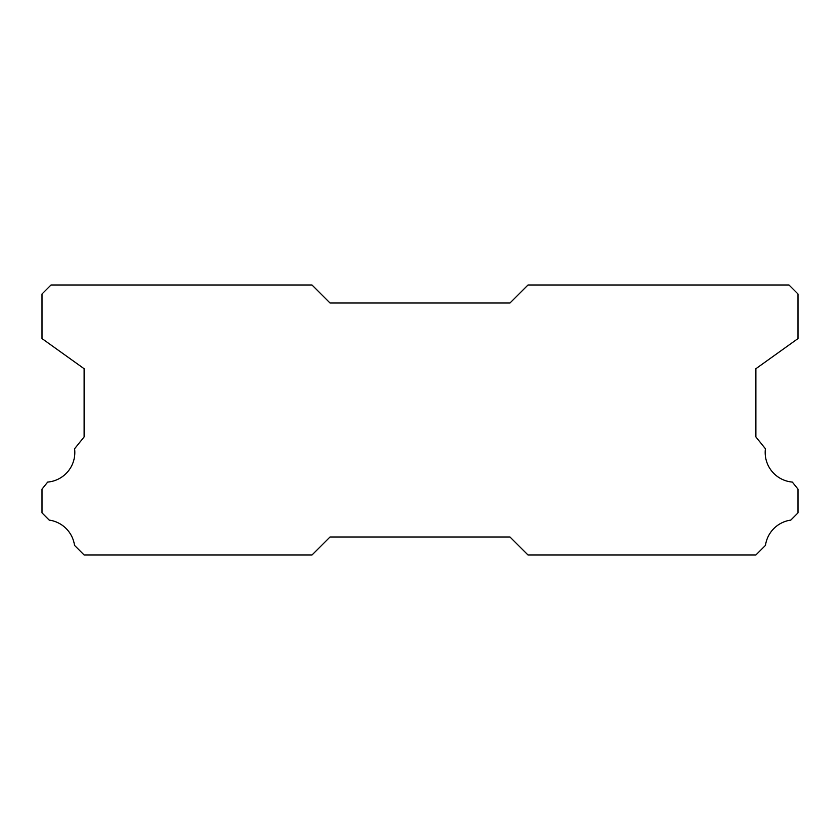 <?xml version="1.0" encoding="UTF-8"?>
<svg xmlns="http://www.w3.org/2000/svg" width="840" height="840" viewBox="0 0 840 840"><rect width="100%" height="100%" fill="white"/><g stroke="black" fill="none" stroke-linecap="round" stroke-linejoin="round"><path stroke-width="1.26" d="M792.32 482.076A29.704 29.704 0 0 1 765.419 448.76L755.885 436.937L755.885 368.718L798 338.572L798 294L789.001 285.002L528.003 285.002L509.995 302.998L330.005 302.998L311.997 285.002L50.998 285.002L42 294L42 338.572L84.115 368.718L84.115 436.937L74.582 448.76A29.704 29.704 0 0 1 47.68 482.076L42 489.122L42 512.894L49.193 520.096A29.704 29.704 0 0 1 74.529 545.412L84.115 554.999L311.997 554.999L330.005 537.002L509.995 537.002L528.003 554.999L755.885 554.999L765.471 545.412A29.704 29.704 0 0 1 790.808 520.096L798 512.894L798 489.122L792.32 482.076"/></g></svg>

